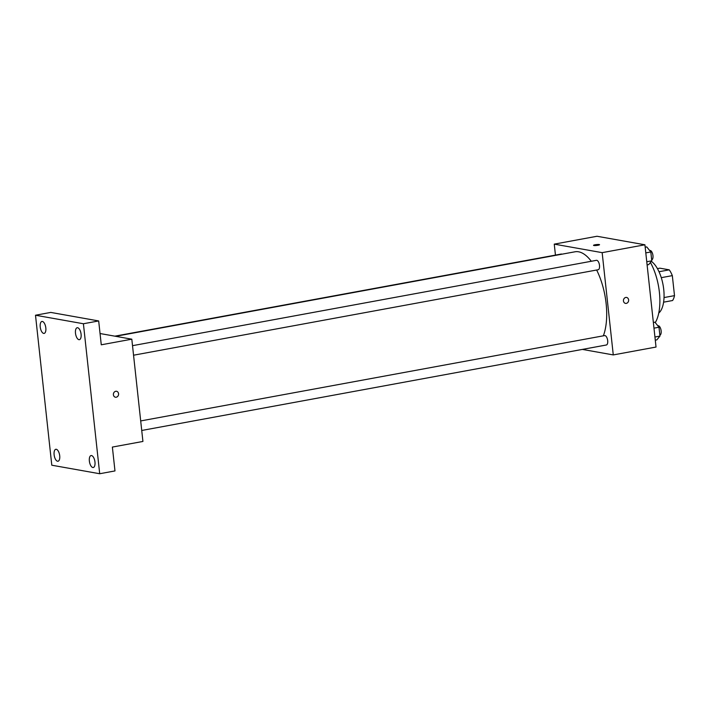 <?xml version="1.0" encoding="UTF-8"?>
<svg xmlns="http://www.w3.org/2000/svg" width="710" height="710" viewBox="0 0 710 710"><rect width="100%" height="100%" fill="white"/><g stroke="black" fill="none" stroke-linecap="round" stroke-linejoin="round"><path stroke-width="1.06" d="M657.424 268.628L659.874 268.176L669.246 269.844A18.62 8.271 -100.4 0 1 672.326 275.631L674.5 295.635A18.62 8.271 -100.4 0 1 672.583 300.525L663.593 302.176M664.028 297.561L674.5 295.635M661.276 277.663L672.326 275.631M659.004 271.735L669.246 269.844M651.336 261.36A27.734 12.319 79.6 0 1 663.735 289.44A27.734 12.319 79.6 0 1 658.747 313.092M650.404 262.487A39.867 17.706 79.6 0 1 659.395 292.254A39.867 17.706 79.6 0 1 655.277 322.615M555.451 255.103L554.253 244.133L597.012 236.261L644.92 244.79L656.031 347.048L613.271 354.92L582.351 349.409M554.253 244.133L602.16 252.653L644.92 244.79M602.16 252.653L613.271 354.92M626.575 297.428A3.035 2.68 -79.9 0 1 625.51 303.401A3.035 2.68 -79.9 0 1 626.575 297.428A3.035 2.68 -79.9 0 1 625.51 303.401M603.34 335.821A48.528 21.557 -100.4 0 0 596.64 270.013M591.297 261.271A48.528 21.557 -100.4 0 0 574.985 251.793L115.615 336.309M561.938 254.198A4.784 2.121 -100.4 0 0 561.184 254.047L114.825 336.167M133.551 355.213L598.175 269.738A4.784 2.121 -100.4 0 0 599.391 264.644A4.784 2.121 -100.4 0 0 596.435 260.321L132.521 345.672M141.734 430.473L606.349 344.998A4.784 2.121 -100.4 0 0 607.574 339.912A4.784 2.121 -100.4 0 0 604.618 335.59L140.695 420.932M593.516 245.349A3.035 0.444 173.8 0 1 595.797 244.666A3.035 0.444 173.8 0 1 599.204 244.533A3.035 0.444 173.8 0 1 599.551 244.693A3.035 0.444 173.8 0 1 596.586 245.465A3.035 0.444 173.8 0 1 593.516 245.349A3.035 0.444 173.8 0 1 595.788 244.666A3.035 0.444 173.8 0 1 599.204 244.533A3.035 0.444 173.8 0 1 599.551 244.693M131.811 339.185L142.923 441.451L112.375 447.069L114.976 470.925L99.702 473.739L51.794 465.21L35.5 315.231L50.774 312.418L98.681 320.947L101.273 344.803L131.811 339.185L100.048 333.531M35.5 315.231L83.407 323.751L98.681 320.947M83.407 323.751L99.702 473.739M116.52 391.263A3.035 2.68 -79.9 0 1 115.455 397.236A3.035 2.68 -79.9 0 1 116.52 391.263A3.035 2.68 -79.9 0 1 115.455 397.236M45.822 327.931A6.071 2.698 79.6 0 1 44.127 333.407A6.071 2.698 79.6 0 1 40.23 326.937A6.071 2.698 79.6 0 1 41.925 321.461A6.071 2.698 79.6 0 1 45.822 327.931M59.711 455.758A6.071 2.698 79.6 0 1 58.016 461.234A6.071 2.698 79.6 0 1 54.12 454.755A6.071 2.698 79.6 0 1 55.815 449.288A6.071 2.698 79.6 0 1 59.711 455.758M94.971 462.032A6.071 2.698 79.6 0 1 93.276 467.508A6.071 2.698 79.6 0 1 89.371 461.038A6.071 2.698 79.6 0 1 91.075 455.563A6.071 2.698 79.6 0 1 94.971 462.032M81.082 334.206A6.071 2.698 79.6 0 1 79.387 339.682A6.071 2.698 79.6 0 1 75.491 333.212A6.071 2.698 79.6 0 1 77.186 327.736A6.071 2.698 79.6 0 1 81.082 334.206M653.36 322.455L654.913 322.162L658.986 327.23L659.954 336.087L656.839 339.877L655.286 340.161M653.981 328.153L658.986 327.23M654.939 337.01L659.954 336.087M659.847 335.155A4.784 2.121 -100.4 0 0 661.01 330.017A4.784 2.121 -100.4 0 0 658.063 325.757L657.833 325.801M645.186 247.186L646.739 246.902L650.813 251.97L651.771 260.827L648.665 264.617L647.103 264.901M645.798 252.893L650.813 251.97M646.766 261.75L651.771 260.827M651.673 259.887A4.784 2.121 -100.4 0 0 652.836 254.757A4.784 2.121 -100.4 0 0 649.89 250.488L649.659 250.532"/></g></svg>
